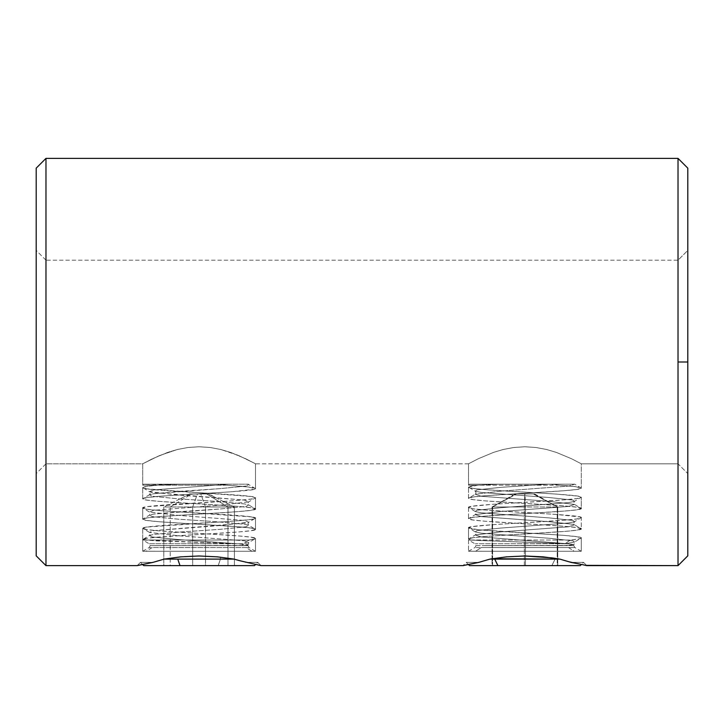 <?xml version="1.0" encoding="UTF-8"?>
<svg xmlns="http://www.w3.org/2000/svg" width="724" height="724" viewBox="0 0 724 724"><rect width="100%" height="100%" fill="white"/><g stroke="black" fill="none" stroke-linecap="round" stroke-linejoin="round"><path stroke-width="0.54" stroke-dasharray="3.62 2.71" d="M481.279 547.534L475.65 551.254L468.5 551.254L581.3 551.272L581.3 537.986L578.422 539.045L570.313 540.041L468.5 540.014L468.5 551.254L468.5 540.014L470.89 540.004L468.5 539.036L468.5 527.805L478.003 529.715L564.774 535.443L577.073 536.746L581.3 537.986L581.3 551.272L468.5 551.254L574.15 551.272L568.53 547.561L481.279 547.534L574.865 547.561L568.53 547.561L574.15 551.272L581.3 551.272L475.65 551.254L481.279 547.534L574.376 547.561M573.29 545.652L482.238 545.634L573.29 545.652M152.203 547.534L146.157 551.254L142.7 551.254L255.5 551.272L255.5 538.511L249.183 540.041L142.7 540.004L142.7 551.254L142.7 540.004L143.216 540.004L142.7 539.561L142.7 528.33L146.963 529.588L159.226 530.873L238.974 535.959L251.174 537.217L255.5 538.511L255.5 551.272L142.7 551.254L252.033 551.272L245.997 547.561L152.203 547.534L249.065 547.561L245.997 547.561L252.033 551.272L255.5 551.272L146.157 551.254L152.203 547.534L248.685 547.561M247.599 545.652L153.244 545.634L247.599 545.652M245.997 547.561L149.515 547.543M150.664 545.634L244.974 545.462A2.199 2.063 -90 0 0 244.965 545.661L150.529 545.634M568.53 547.561L475.424 547.543M476.609 545.634L567.58 545.462A2.199 1.919 -90 0 0 567.571 545.661L482.238 545.634M583.544 562.367L570.974 562.367L583.544 562.367L570.974 562.367L583.544 562.367L586.802 565.625L583.544 562.367L581.481 564.43L565.906 560.792L586.802 565.625M559.842 559.109L565.906 560.792L559.842 559.109L555.064 559.109L559.842 559.109M580.286 565.625L551.887 565.625L555.064 559.109L489.958 559.109L478.826 562.367L462.998 565.625L466.256 562.367L478.826 562.367L466.256 562.367L478.826 562.367L462.998 565.625M555.064 558.322L555.064 559.109L555.064 558.322L539.163 556.512L555.064 558.322M522.122 556.005L539.163 556.512L522.122 556.005L505.289 556.973L522.122 556.005M492.049 558.747L505.289 556.973L492.049 558.747L492.049 506.981L557.751 506.981L492.601 506.981L492.601 565.625L492.049 565.625L557.751 565.625L492.601 565.625L525.452 565.625L525.452 506.981L525.452 565.625L557.751 565.625L557.751 506.981L557.751 565.625L557.199 565.625L557.199 506.981L557.199 565.625L524.348 565.625L524.348 506.981L524.348 565.625L492.049 565.625L492.049 558.747L492.049 565.625L492.601 565.625L492.601 506.981L492.049 506.981L492.049 558.747M497.895 484.211L478.021 485.189L498.791 484.175L469.514 484.175L551.887 484.175L552.385 485.189L468.5 485.189L478.021 485.189L468.5 487.08L472.863 488.383L485.026 489.623L556.222 494.076L577.073 496.021L581.3 497.261L581.3 508.492L577.073 507.252L564.774 505.949L485.026 500.863L472.863 499.623L468.5 498.311L468.5 487.08L468.5 498.311L472.727 497.071L485.026 495.768L564.774 490.682L576.938 489.442L581.3 488.13L575.661 486.691L559.562 485.189L468.5 485.189L468.5 463.812L478.13 458.817L493.433 452.419L503.062 449.532L513.723 447.495L524.972 446.762L536.113 447.504L546.756 449.541L556.331 452.4L571.643 458.799L581.3 463.812L581.3 488.13L581.3 463.812L571.643 458.799L556.331 452.4L546.756 449.541L536.113 447.504L524.972 446.762L513.723 447.495L503.062 449.532L493.433 452.419L478.13 458.817L468.5 463.812L255.5 463.812L255.5 488.655L247.744 486.944L226.386 485.189L142.7 485.189L180.955 484.175L157.705 485.189L146.628 486.374L142.7 487.605L146.963 488.863L251.174 496.492L255.5 497.786L255.5 509.017L251.174 507.732L238.974 506.474L159.226 501.379L146.963 500.094L142.7 498.836L142.7 487.605L142.7 498.836L147.026 497.551L159.226 496.293L231.671 491.759L254.685 489.216L255.5 488.655L255.5 463.812L254.368 463.197L255.5 463.812L468.5 463.812L478.166 458.799L493.451 452.409L503.044 449.541L513.642 447.513L524.8 446.762L536.041 447.495L546.683 449.523L556.313 452.4L571.616 458.79L581.3 463.812L678.026 463.812L678.026 260.188L687.8 250.413L687.8 473.587L678.026 463.812L581.3 463.812L571.616 458.79L556.313 452.4L546.683 449.523L536.041 447.495L524.8 446.762L513.642 447.513L503.044 449.541L493.451 452.409L478.166 458.799L468.5 463.812L468.5 485.189L478.021 485.189C471.731 485.822 468.555 486.456 468.5 487.08L475.261 491.171L481.27 492.456L549.245 497.542L572.965 500.085L574.539 501.352L568.53 502.637L500.556 507.723L476.835 510.266L475.261 511.533L481.27 512.818L549.245 517.904L572.965 520.447L574.539 521.714L568.53 523L500.556 528.086L476.835 530.629L475.261 531.896L481.27 533.181L549.245 538.267L572.965 540.81L574.539 542.077L565.136 543.751A2.199 1.774 -90 0 0 564.249 545.661L574.023 544.593L567.516 543.742L475.324 543.733L565.136 543.751L574.539 542.077L572.965 540.81L549.245 538.267L481.27 533.181L475.261 531.896L476.835 530.629L500.556 528.086L568.53 523L574.539 521.714L572.965 520.447L549.245 517.904L481.27 512.818L475.261 511.533L476.835 510.266L500.556 507.723L568.53 502.637L574.539 501.352L572.965 500.085L549.245 497.542L481.27 492.456L475.261 491.171L476.835 489.904L500.556 487.361L547.878 484.175L500.556 487.361L476.835 489.904L475.261 491.171C476.211 492.42 476.211 493.442 475.252 494.239L500.556 491.171L568.53 486.076L574.72 484.175L498.791 484.175L574.72 484.175L568.53 486.076L500.556 491.171L475.252 494.239L481.27 496.257L549.245 501.352L574.548 504.42L549.245 501.352L481.27 496.257L475.252 494.239L468.5 498.311C464.917 494.945 584.693 491.551 581.3 488.13L574.756 484.175M257.744 562.367L245.174 562.367L257.744 562.367L245.174 562.367L257.744 562.367L261.002 565.625L257.744 562.367L255.681 564.43L240.106 560.792L261.002 565.625M254.486 565.625L218.196 565.625L220.44 559.109L234.042 559.109L240.106 560.792M234.413 559.209L164.158 559.109L177.181 557.227L191.407 556.141L206.141 556.113L220.44 557.154L220.44 559.109L220.44 557.154L206.141 556.113L191.407 556.141L177.181 557.227L164.158 559.109L153.026 562.367L137.198 565.625L140.456 562.367L153.026 562.367L140.456 562.367L153.026 562.367L137.198 565.625M180.005 484.175L218.196 484.175L218.548 485.189L142.7 485.189L142.7 463.812L159.253 455.668L177.262 449.532L187.923 447.495L199.172 446.762L210.313 447.504L220.956 449.541L230.531 452.4L238.92 455.649L254.368 463.197L238.92 455.649L220.956 449.541L210.313 447.504L199.172 446.762L187.923 447.495L177.262 449.532L167.633 452.419L152.33 458.817L142.7 463.812L45.974 463.812L36.2 473.587L36.2 250.413L45.974 260.188L45.974 463.812L45.974 260.188L678.026 260.188L678.026 463.812L678.026 260.188L45.974 260.188L45.974 463.812L142.7 463.812L152.366 458.799L167.651 452.409L177.244 449.541L187.842 447.513L199 446.762L210.241 447.495L220.883 449.523L230.513 452.4L245.816 458.79L255.5 463.812L245.816 458.79L230.513 452.4L220.883 449.523L210.241 447.495L199 446.762L187.842 447.513L177.244 449.541L159.289 455.649L142.7 463.812L142.7 485.189L157.705 485.189C147.913 485.976 142.909 486.781 142.7 487.605L149.461 491.686L152.203 492.456L244.45 500.085L248.739 501.868L220.078 505.18L153.75 510.266L149.461 512.049L178.122 515.361L244.45 520.447L248.739 522.23L245.997 523L153.75 530.629L149.461 532.411L178.122 535.724L244.45 540.81L248.739 542.593L243.472 543.751A2.199 1.955 -90 0 0 242.495 545.661L244.974 545.462C247.907 545.208 248.73 544.919 247.454 544.593L237.119 543.742L149.144 543.733L243.472 543.751L248.739 542.593L244.45 540.81L178.122 535.724L149.461 532.411L153.75 530.629L220.078 525.543L248.739 522.23L244.45 520.447L178.122 515.361L149.461 512.049L153.75 510.266L220.078 505.18L248.739 501.868L244.45 500.085L178.122 494.999L149.461 491.686L153.75 489.904L228.739 484.175L153.75 489.904L149.461 491.686C150.33 492.51 150.33 493.524 149.461 494.745L153.75 493.714L181.869 491.171L220.078 488.628L245.997 486.076L248.739 484.564L248.097 484.175L143.714 484.175L248.305 484.175L179.995 484.211M149.443 543.733L243.472 543.751L249.183 540.041L243.472 543.751M580.214 516.99L581.3 517.624L581.3 528.855L577.073 527.615L564.774 526.312L485.026 521.226L472.863 519.986L468.5 518.674L468.5 507.443L472.863 508.746L485.026 509.986L556.222 514.438L580.214 516.99M468.5 527.805L468.5 539.036L472.727 537.796L485.026 536.493L564.774 531.407L576.938 530.167L581.3 528.855L581.3 517.624L576.938 518.927L564.774 520.167L493.578 524.619L472.727 526.565L468.5 527.805L475.261 531.896C476.211 533.145 476.211 534.167 475.252 534.964L500.556 531.896L568.53 526.801L574.548 524.782L572.965 524.257L549.245 521.714L481.27 516.619L475.252 514.601L500.556 511.533L568.53 506.438L574.548 504.42L568.53 506.438L500.556 511.533L475.252 514.601L481.27 516.619L549.245 521.714L572.965 524.257L574.548 524.782L568.53 526.801L500.556 531.896L475.252 534.964L481.27 536.982L567.48 543.742L481.27 536.982L475.252 534.964L468.5 539.036C464.917 535.669 584.693 532.276 581.3 528.855L574.548 524.782C573.589 523.986 573.589 522.963 574.539 521.714L581.3 517.624C584.693 521.045 464.917 524.429 468.5 527.805C465.107 531.226 584.883 534.611 581.3 537.986L574.539 542.077L574.023 544.593L567.516 543.751M468.5 507.443L468.5 518.674L472.727 517.434L485.026 516.131L564.774 511.044L576.938 509.805L581.3 508.492L581.3 497.261L576.938 498.565L564.774 499.804L493.578 504.257L472.727 506.203L468.5 507.443L475.261 511.533C476.211 512.782 476.211 513.805 475.252 514.601L468.5 518.674C464.917 515.307 584.693 511.913 581.3 508.492L574.548 504.42C573.589 503.623 573.589 502.601 574.539 501.352L581.3 497.261C584.693 500.682 464.917 504.067 468.5 507.443C465.107 510.863 584.883 514.248 581.3 517.624M251.174 516.855L255.5 518.149L255.5 529.38L251.174 528.095L238.974 526.837L159.226 521.742L146.963 520.456L142.7 519.199L142.7 507.967L146.963 509.225L159.226 510.511L251.174 516.855M142.7 528.33L142.7 539.561L147.026 538.276L159.226 537.018L238.974 531.923L251.237 530.638L255.5 529.38L255.5 518.149L251.237 519.407L238.974 520.692L147.026 527.036L142.7 528.33L149.461 532.411C150.33 533.235 150.33 534.249 149.461 535.47L153.75 534.439L181.869 531.896L220.078 529.353L245.997 526.801L248.739 525.289L244.45 524.257L216.331 521.714L178.122 519.171L152.203 516.619L149.461 515.108L153.75 514.076L220.078 508.99L245.997 506.438L248.739 504.927L244.45 503.895L216.331 501.352L178.122 498.809L152.203 496.257L149.461 494.745L152.203 496.257L178.122 498.809L216.331 501.352L244.45 503.895L248.739 504.927L245.997 506.438L220.078 508.99L181.869 511.533L153.75 514.076L149.461 515.108L152.203 516.619L178.122 519.171L216.331 521.714L244.45 524.257L248.739 525.289L245.997 526.801L220.078 529.353L181.869 531.896L153.75 534.439L149.461 535.47L152.203 536.982L178.122 539.534L237.074 543.742L178.122 539.534L152.203 536.982L149.461 535.47L142.7 539.561C139.243 536.158 259.029 532.764 255.5 529.38L248.739 525.289C247.87 524.067 247.87 523.054 248.739 522.23L255.5 518.149C259.029 521.533 139.243 524.927 142.7 528.33C139.171 531.715 258.957 535.108 255.5 538.511L248.739 542.593L248.106 544.846L237.119 543.751M142.7 507.967L142.7 519.199L147.026 517.913L159.226 516.655L238.974 511.56L251.237 510.275L255.5 509.017L255.5 497.786L251.237 499.044L238.974 500.329L147.026 506.673L142.7 507.967L149.461 512.049C150.33 512.873 150.33 513.886 149.461 515.108L142.7 519.199C139.243 515.796 259.029 512.402 255.5 509.017L248.739 504.927C247.87 503.705 247.87 502.691 248.739 501.868L255.5 497.786C259.029 501.171 139.243 504.565 142.7 507.967C139.171 511.352 258.957 514.746 255.5 518.149M678.026 362L687.8 362L687.8 555.851L687.8 168.149L687.8 473.587L687.8 250.413L678.026 260.188L678.026 463.812L687.8 473.587L687.8 340.235L687.8 362L678.026 362L678.026 158.375L678.026 362M45.974 260.188L36.2 250.413L36.2 473.587L45.974 463.812L45.974 260.188M36.2 168.149L36.2 555.851L36.2 168.149M36.2 473.587L36.2 250.413L36.2 473.587M687.8 250.413L687.8 340.235L687.8 250.413M45.974 158.375L45.974 565.625L45.974 158.375M234.042 559.109L220.44 557.154L234.042 559.109M255.5 551.272L249.065 547.561L247.454 544.593C248.803 544.901 247.979 545.19 244.974 545.462M255.5 509.017C258.957 505.614 139.171 502.221 142.7 498.836C139.243 495.433 259.029 492.039 255.5 488.655C254.803 487.514 245.092 486.356 226.386 485.189L219.137 484.175L248.097 484.175M255.5 488.655L248.739 484.564L245.997 486.076L220.078 488.628L153.75 493.714L149.461 494.745L142.7 498.836M247.726 484.175L248.332 484.175M255.5 538.511C255.427 539.045 253.328 539.561 249.183 540.041L142.7 540.004L237.074 543.742L156.583 540.891L142.7 539.561M255.5 529.38C258.957 525.977 139.171 522.583 142.7 519.199M142.7 487.605C139.171 490.99 258.957 494.383 255.5 497.786M226.386 485.189L218.548 485.189L218.196 484.175L226.386 485.189M237.065 543.742L152.212 543.733M254.441 565.625L143.759 565.625M163.787 565.625L234.413 565.625L163.787 565.625L163.787 506.981L234.413 506.981L170.212 506.981L170.212 565.625L205.525 565.625L205.525 506.981L205.525 565.625L234.413 565.625L234.413 506.981L234.413 565.625L227.988 565.625L227.988 506.981L227.988 565.625L192.675 565.625L192.675 506.981L192.675 565.625L163.787 565.625L170.212 565.625L170.212 506.981L163.787 506.981L163.787 565.625M142.519 564.43L140.456 562.367L153.026 562.367L164.158 559.109L220.44 559.109L218.196 565.625L143.714 565.625M208.277 493.949L189.371 493.949L208.829 493.949L200.765 493.949L205.525 506.981L234.413 506.981L208.277 493.949L234.413 506.981L227.988 506.981L206.602 493.949L208.874 493.949L217.272 498.438M205.525 506.981L200.765 493.949L191.598 493.949L170.212 506.981L205.525 506.981M192.675 506.981L197.435 493.949L206.602 493.949L227.988 506.981L163.787 506.981L189.923 493.949L197.435 493.949L192.675 506.981M170.212 506.981L191.598 493.949L189.923 493.949L163.787 506.981L170.212 506.981M180.928 498.438L189.923 493.949M581.3 551.272L574.865 547.561L573.761 545.652L574.023 544.593L567.58 545.462M497.913 484.175L574.72 484.175M581.3 488.13C580.983 487.18 573.734 486.202 559.562 485.189L552.765 484.175L574.539 484.175M581.3 537.986C581.119 538.71 577.462 539.398 570.313 540.041L468.5 540.014L567.48 543.742L477.885 540.439L470.89 540.004L468.5 539.036M581.3 528.855C584.883 525.488 465.107 522.095 468.5 518.674M581.3 508.492C584.883 505.126 465.107 501.732 468.5 498.311M570.313 540.041L565.136 543.751L570.313 540.041M468.5 487.08C465.107 490.501 584.883 493.886 581.3 497.261M559.562 485.189L552.385 485.189L551.887 484.175L559.562 485.189M567.48 543.742L565.136 543.751M580.105 565.625L469.885 565.625M468.319 564.43L466.256 562.367L478.826 562.367L489.958 559.109L555.064 559.109L551.887 565.625L469.514 565.625M533.434 493.949L515.126 493.949L534.674 493.949L525.045 493.949L525.452 506.981L557.751 506.981L533.434 493.949L557.751 506.981L533.289 493.949L557.199 506.981L524.348 506.981L524.755 493.949L533.289 493.949M525.452 506.981L525.045 493.949L516.511 493.949L492.601 506.981L525.452 506.981M492.049 506.981L516.366 493.949L524.755 493.949L524.348 506.981L492.049 506.981L516.511 493.949L492.049 506.981M142.7 551.254L149.144 547.543L150.248 545.634L149.144 543.733L142.7 540.004M468.5 551.254L474.944 547.543L476.039 545.634L474.944 543.733L468.5 540.014M468.5 485.189L469.514 484.175M142.7 485.189L143.714 484.175M534.674 493.949L555.236 505.633M515.126 493.949L494.564 505.633"/><path stroke-width="1.09" d="M467.279 564.657L462.998 565.625L261.002 565.625L240.142 560.801L261.002 565.625L462.998 565.625L478.826 562.367L489.958 559.109L506.529 556.856L524.837 555.987L551.824 557.851L559.851 559.109L570.974 562.367L559.842 559.109L494.736 559.109L497.913 565.625L580.286 565.625L581.481 564.43L586.802 565.625L678.026 565.625L678.026 158.375L45.974 158.375L45.974 565.625L137.198 565.625L153.026 562.367L164.158 559.109L180.728 556.856L199.037 555.987L217.372 556.846L234.042 559.109L177.76 559.109L180.005 565.625L254.486 565.625L255.681 564.43L256.821 564.684M469.885 565.625L497.913 565.625L494.736 559.109L489.958 559.109L492.049 558.747L559.842 559.109L543.172 556.846L524.837 555.987L506.529 556.856L489.958 559.109L478.826 562.367L467.242 564.666M240.142 560.801L234.042 559.109L240.142 560.801M582.521 564.657L577.535 563.616L582.521 564.657M570.974 562.367L577.535 563.616L570.974 562.367M141.479 564.657L137.198 565.625L45.974 565.625L36.2 555.851L36.2 168.149L45.974 158.375L36.2 168.149L36.2 555.851L45.974 565.625L45.974 158.375L678.026 158.375L678.026 362L687.8 362L687.8 168.149L687.8 555.851L687.8 362L678.026 362L678.026 565.625L585.716 565.372M141.442 564.666L153.026 562.367L164.158 559.109L234.042 559.109L217.372 556.846L199.037 555.987L180.728 556.856L164.158 559.109L177.76 559.109L180.005 565.625L254.441 565.625M240.106 560.792L234.042 559.109M259.916 565.372L256.758 564.666M143.759 565.625L180.005 565.625L143.714 565.625L142.519 564.43M468.319 564.43L469.514 565.625L580.105 565.625M678.026 565.625L687.8 555.851M678.026 158.375L687.8 168.149"/></g></svg>
